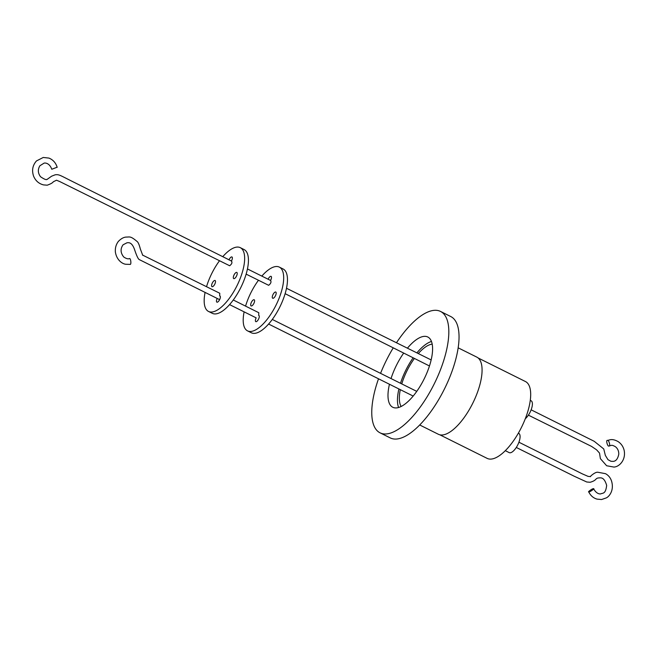 <?xml version="1.0" encoding="UTF-8"?>
<svg xmlns="http://www.w3.org/2000/svg" width="657" height="657" viewBox="0 0 657 657"><rect width="100%" height="100%" fill="white"/><g stroke="black" fill="none" stroke-linecap="round" stroke-linejoin="round"><path stroke-width="0.99" d="M380.058 432.832L390.274 437.923A67.811 26.666 -63.5 0 0 397.559 438.917A67.811 26.666 -63.5 0 0 448.156 381.011A67.811 26.666 -63.5 0 0 450.735 316.526L440.519 311.434A67.811 26.666 116.5 0 1 437.94 375.919A67.811 26.666 116.5 0 1 387.343 433.834A67.811 26.666 116.5 0 1 380.058 432.832A67.811 26.666 116.5 0 1 378.522 378.785M396.491 342.724A67.811 26.666 116.5 0 1 433.234 310.441A67.811 26.666 116.5 0 1 440.519 311.434M389.453 384.238A39.248 15.44 -63.5 0 0 392.787 407.266A39.248 15.44 -63.5 0 0 397.009 407.849A39.248 15.44 -63.5 0 0 426.294 374.326A39.248 15.44 -63.5 0 0 427.789 337A39.248 15.44 -63.5 0 0 423.568 336.425A39.248 15.44 -63.5 0 0 407.447 348.161M403.677 353.096A39.248 15.44 -63.5 0 0 391.03 378.58M431.46 341.476A39.248 15.44 -63.5 0 0 416.908 352.866M413.13 357.819A39.248 15.44 -63.5 0 0 400.491 383.286M398.914 388.952A39.248 15.44 -63.5 0 0 398.577 407.504M419.716 424.98L438.367 434.269A43.099 16.951 -63.5 0 0 442.999 434.909A43.099 16.951 -63.5 0 0 475.159 398.101A43.099 16.951 -63.5 0 0 476.801 357.112L458.151 347.824M432.191 344.128A35.913 14.126 -63.5 0 0 431.904 344.169A35.913 14.126 -63.5 0 0 418.304 353.556M414.395 358.451A35.913 14.126 -63.5 0 0 401.764 383.918M400.302 389.65A35.913 14.126 -63.5 0 0 401.131 406.486M439.804 434.794L487.157 458.381A42.927 16.885 -63.5 0 0 491.773 459.013A42.927 16.885 -63.5 0 0 523.801 422.352A42.927 16.885 -63.5 0 0 525.436 381.528L478.082 357.942M525.288 418.747A10.75 4.229 -63.5 0 0 531.546 408.654A10.75 4.229 -63.5 0 0 531.086 400.745L530.273 400.335M505.315 450.677L509.191 452.616A10.75 4.229 -63.5 0 0 510.349 452.772A10.75 4.229 -63.5 0 0 518.365 443.59A10.75 4.229 -63.5 0 0 518.775 433.374L518.365 433.168M607.446 440.453C605.623 439.697 607.692 447.187 608.973 445.98C610.805 446.744 608.735 439.254 607.446 440.453L610.23 439.738C612.521 439.278 615.182 439.919 618.212 441.66C621.267 443.73 623.247 446.629 624.15 450.365C626.096 459.949 619.264 466.905 613.884 467.061L606.649 465.756L600.383 458.635L599.521 453.075L596.605 449.84L591.563 446.415L528.392 415.15M593.271 488.742C592.466 488.414 586.758 492.61 589.058 491.838C589.871 492.167 595.579 487.979 593.271 488.742L593.632 488.816C597.032 494.951 601.04 493.875 600.728 493.85C602.896 492.832 605.573 494.319 606.666 485.416C603.997 476.292 600.375 478 598.675 477.91C594.84 478.362 597.246 480.226 590.167 482.271L586.767 482L574.267 476.259L516.295 447.466M590.454 476.637C589.551 476.941 594.913 471.907 597.755 472.227L605.475 473.672C608.357 475.233 610.361 477.639 611.486 480.883C614.525 490.607 608.875 496.856 606.206 497.932L601.566 499.534L596.999 499.115C593.255 497.998 590.487 495.55 588.705 491.773L589.058 491.838M228.981 259.926A3.449 1.355 116.5 0 1 231.576 256.912A3.449 1.355 116.5 0 1 231.954 256.961A3.449 1.355 116.5 0 1 231.379 261.116C232.488 262.422 231.913 263.966 229.663 265.757L59.762 181.562L56.502 180.215L53.307 181.784C52.65 182.851 50.614 183.985 47.214 185.192L43.526 184.896C38.886 183.73 35.577 180.823 33.589 176.166C31.651 170.377 32.612 165.301 36.48 160.924L43.247 157.466L48.947 158.091C53.061 159.758 55.812 162.846 57.192 167.346M247.443 268.943L270.553 280.44C271.489 281.943 270.856 283.569 268.656 285.302L246.129 274.125M56.855 167.321L51.772 169.26C49.53 162.862 44.931 162.772 44.052 163.158L39.913 165.728C37.654 169.432 37.86 173.095 40.52 176.725C47.559 181.537 46.762 178.712 47.041 179.451L51.599 176.199L55.098 174.828C58.547 174.261 59.688 175.041 68.919 179.731L231.732 261.166M233.284 299.994L258.784 312.707L258.694 315.401A3.449 1.355 -63.5 0 1 258.866 315.45A3.449 1.355 -63.5 0 1 258.546 319.138A3.449 1.355 -63.5 0 1 255.795 321.626A3.449 1.355 -63.5 0 1 256.156 317.857L229.572 304.61M142.717 255.261L140.335 248.978C139.235 244.642 138.11 242.113 136.976 241.39C130.332 235.822 129.848 237.095 126.201 237.078C123.664 237.193 121.044 238.647 118.35 241.431C116.051 244.486 115.057 248.018 115.369 252.017C116.708 260.566 122.892 264.106 125.963 264.27L129.955 264.369C131.646 265.165 130.727 257.429 129.289 258.661L129.306 258.661C127.91 259.137 126.045 258.571 123.697 256.944C120.445 252.846 120.239 248.798 123.081 244.782L127.023 242.762C127.967 242.86 131.753 241.201 134.677 249.923C136.623 255.729 138.134 258.94 139.21 259.556L219.627 299.658M270.585 280.391A3.449 1.355 -63.5 0 0 271.078 276.359A3.449 1.355 -63.5 0 0 270.709 276.31A3.449 1.355 -63.5 0 0 268.163 279.192M214.724 280.449A3.449 1.355 -63.5 0 0 212.145 283.397A3.449 1.355 -63.5 0 0 212.014 286.674A3.449 1.355 -63.5 0 0 212.392 286.723A3.449 1.355 -63.5 0 0 214.962 283.783A3.449 1.355 -63.5 0 0 215.094 280.498A3.449 1.355 -63.5 0 0 214.724 280.449M236.43 272.384A3.449 1.355 -63.5 0 0 233.859 275.332A3.449 1.355 -63.5 0 0 233.728 278.609A3.449 1.355 -63.5 0 0 234.097 278.658A3.449 1.355 -63.5 0 0 236.676 275.71A3.449 1.355 -63.5 0 0 236.807 272.433A3.449 1.355 -63.5 0 0 236.43 272.384M222.748 256.706A35.626 14.011 116.5 0 1 236.471 247.139A35.626 14.011 116.5 0 1 240.298 247.664L244.076 249.545A35.626 14.011 116.5 0 1 242.72 283.43A35.626 14.011 116.5 0 1 216.137 313.857A35.626 14.011 116.5 0 1 212.31 313.332L208.524 311.451A35.626 14.011 116.5 0 1 205.091 292.406M240.298 247.664A35.626 14.011 116.5 0 1 238.934 281.541A35.626 14.011 116.5 0 1 212.359 311.968A35.626 14.011 116.5 0 1 208.524 311.451M253.807 299.699A3.449 1.355 -63.5 0 0 251.237 302.647A3.449 1.355 -63.5 0 0 251.105 305.924A3.449 1.355 -63.5 0 0 251.475 305.973A3.449 1.355 -63.5 0 0 254.045 303.033A3.449 1.355 -63.5 0 0 254.177 299.748A3.449 1.355 -63.5 0 0 253.807 299.699M275.398 292.012A3.449 1.355 -63.5 0 0 272.827 294.952A3.449 1.355 -63.5 0 0 272.696 298.237A3.449 1.355 -63.5 0 0 273.066 298.286A3.449 1.355 -63.5 0 0 275.644 295.338A3.449 1.355 -63.5 0 0 275.776 292.061A3.449 1.355 -63.5 0 0 275.398 292.012M261.847 276.071A35.626 14.011 116.5 0 1 275.497 266.578A35.626 14.011 116.5 0 1 279.324 267.103L283.11 268.984A35.626 14.011 116.5 0 1 281.746 302.869A35.626 14.011 116.5 0 1 255.162 333.296A35.626 14.011 116.5 0 1 251.335 332.771L247.549 330.882A35.626 14.011 116.5 0 1 244.117 311.861M279.324 267.103A35.626 14.011 116.5 0 1 277.968 300.98A35.626 14.011 116.5 0 1 251.385 331.407A35.626 14.011 116.5 0 1 247.549 330.882M380.559 373.365A67.811 26.666 116.5 0 1 393.231 347.873M608.973 445.98L611.24 445.405C611.963 445.076 613.383 445.536 615.519 446.793C617.695 448.559 618.787 450.989 618.787 454.086C617.859 458.816 615.954 461.247 613.08 461.378L610.961 461.288L607.98 459.678L605.352 455.391L603.75 448.945L594.199 441.29L531.135 409.82M220.152 296.143L219.684 295.913L219.767 293.252L142.479 255.039M245.562 306.121A35.626 14.011 116.5 0 1 258.447 280.301M206.536 286.666A35.626 14.011 116.5 0 1 219.479 260.788M217.204 298.442A3.449 1.355 -63.5 0 0 216.867 302.146A3.449 1.355 -63.5 0 0 219.619 299.666A3.449 1.355 -63.5 0 0 219.947 295.97A3.449 1.355 -63.5 0 0 219.684 295.913M285.122 293.679L429.456 365.974M413.171 396.064L268.598 324.041M518.923 442.218L582.307 473.861L588.048 476.366L590.544 476.604M431.148 359.937L286.493 288.259M272.302 319.442L416.76 391.375"/></g></svg>
